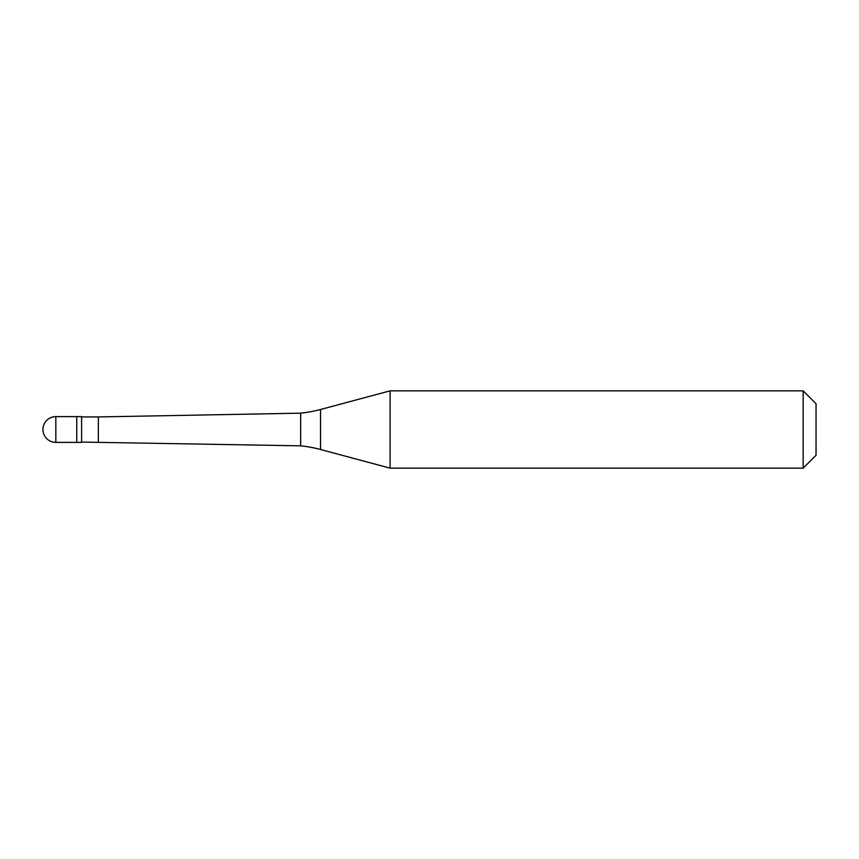 <?xml version="1.0" encoding="UTF-8"?>
<svg xmlns="http://www.w3.org/2000/svg" width="859" height="859" viewBox="0 0 859 859"><rect width="100%" height="100%" fill="white"/><g stroke="black" fill="none" stroke-linecap="round" stroke-linejoin="round"><path stroke-width="1.29" d="M55.835 416.615A12.885 12.885 0 0 0 42.95 429.5A12.885 12.885 0 0 0 55.835 442.385L81.605 442.385L81.605 416.615L76.773 416.615L76.773 442.385L76.773 416.615L55.835 416.615L55.835 442.385M81.605 442.063L300.65 445.832A128.85 128.85 0 0 1 320.525 449.515L390.093 468.155L803.165 468.155L816.05 455.27L816.05 403.73L803.165 390.845L803.165 468.155M81.605 416.937L98.355 416.937L98.355 442.063M98.355 416.937L300.65 413.168L300.65 445.832M300.65 413.168A128.85 128.85 0 0 0 320.525 409.485L390.093 390.845L390.093 468.155M390.093 390.845L803.165 390.845M320.525 409.485L320.525 449.515"/></g></svg>
